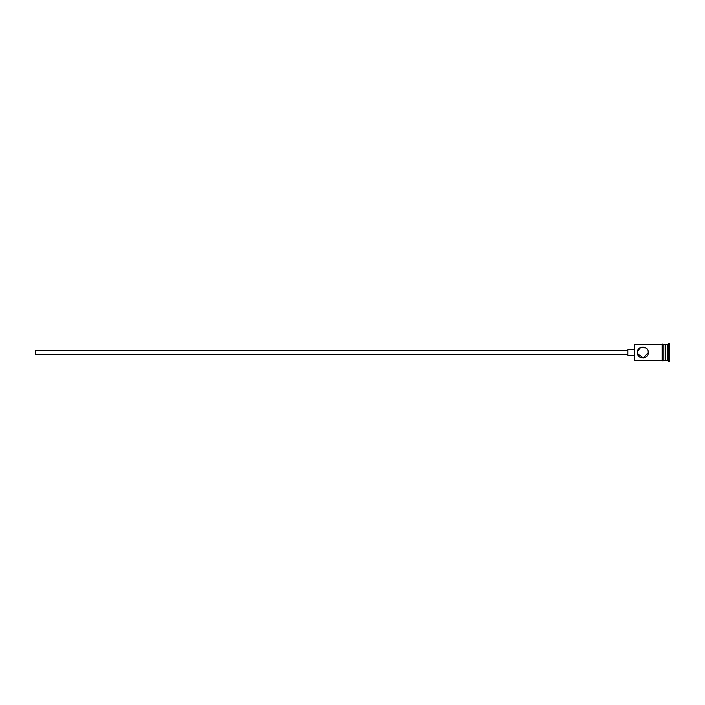 <?xml version="1.0" encoding="UTF-8"?>
<svg xmlns="http://www.w3.org/2000/svg" width="705" height="705" viewBox="0 0 705 705"><rect width="100%" height="100%" fill="white"/><g stroke="black" fill="none" stroke-linecap="round" stroke-linejoin="round"><path stroke-width="1.06" d="M634.236 360.484L634.236 344.516L634.236 360.484L662.171 360.484M637.329 352.5C637.549 350.57 637.549 350.57 637.329 352.5C637.549 350.57 637.549 350.57 637.329 352.5C636.994 359.585 648.626 359.594 648.3 352.5C648.626 345.406 636.994 345.415 637.329 352.5M627.847 354.492L35.25 354.492L35.25 350.508L627.847 350.508M633.839 355.496L627.847 355.496L627.847 349.504L633.839 349.504M637.435 351.398L640.669 347.45L645.877 347.944M647.921 350.5L648.3 352.5L643.348 357.964L637.435 353.566M665.159 345.115L665.758 344.516L665.758 360.484L667.758 360.484L668.754 361.48L669.75 361.48L669.75 343.52L668.754 343.52L668.754 361.48M665.758 344.516L667.758 344.516L667.758 360.484M663.167 344.516L663.167 360.484L665.159 360.484L665.159 344.516L663.167 344.419L663.167 360.484M663.167 360.581C663.273 361.031 662.938 361.031 662.171 360.581L662.171 344.419C662.065 343.969 662.392 343.969 663.167 344.419M665.159 359.885L665.758 360.484M634.236 344.516L662.171 344.516M667.758 344.516L668.754 343.52"/></g></svg>
